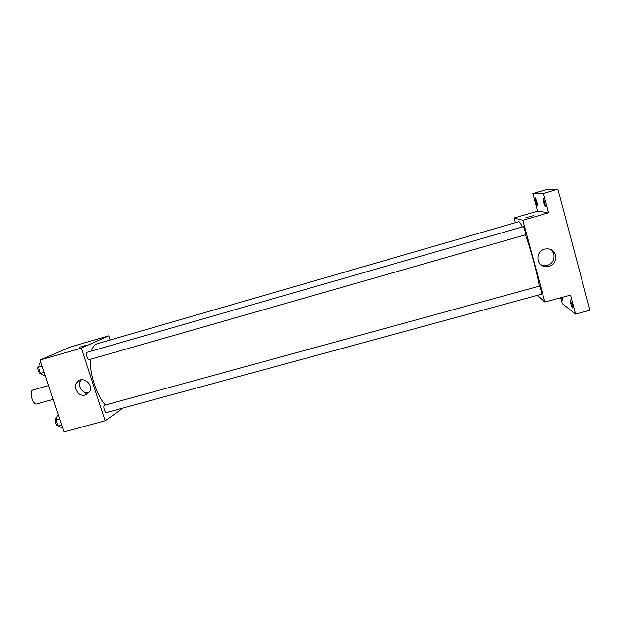 <?xml version="1.0" encoding="UTF-8"?>
<svg xmlns="http://www.w3.org/2000/svg" width="621" height="621" viewBox="0 0 621 621"><rect width="100%" height="100%" fill="white"/><g stroke="black" fill="none" stroke-linecap="round" stroke-linejoin="round"><path stroke-width="0.93" d="M48.624 385.563L32.991 389.98C28.55 390.842 32.657 405.482 36.903 403.914L53.22 399.365M52.793 398.084L49.439 388.001M123.175 407.981L105.151 420.782L64.033 431.882L40.132 360.033L70.538 346.922L108.768 335.814L110.119 340.005M85.519 392.534L86.241 394.723M522.261 226.944C520.608 223.288 519.443 221.542 518.76 221.713L97.171 343.755C94.617 344.523 92.731 346.953 91.497 351.051M90.317 359.326C89.626 374.098 96.876 395.934 105.391 404.962M105.151 420.782L81.374 348.094L108.768 335.814M525.591 234.761L525.63 234.761C526.197 234.823 523.829 226.277 523.371 226.626L87.297 352.254C85.294 352.635 87.553 360.312 89.447 359.575L89.564 359.528M104.499 405.249L539.455 286.118C540.053 286.428 542.226 294.253 541.691 294.168L106.626 412.484C104.864 413.175 102.799 406.134 104.499 405.249M81.374 348.094L40.132 360.033M85.411 395.018C78.696 397.254 72.269 387.613 76.95 382.311C82.267 374.968 94.563 384.554 89.408 392.03L85.411 395.018M79.302 347.325L85.9 345.307M88.912 392.72C82.376 394.265 76.74 385.043 81.165 380.029L81.374 379.78M525.397 234.831C530.776 249.425 537.398 274.078 539.207 286.149M537.344 295.348L544.904 302.039L522.843 220.269L514.11 218.018L515.376 222.691M560.732 297.769L562.3 303.646L575.597 314.094L589.95 310.283L557.883 189.118L545.952 189.607L532.81 193.48L537.553 211.202L514.11 218.018M575.597 314.094L570.544 295.115L544.904 302.039M557.883 189.118L543.429 193.372L532.81 193.48M522.843 220.269L548.607 212.809L543.429 193.372M549.018 266.277L546.612 266.626C535.116 267.271 534.914 249.215 546.457 248.905C557.029 247.779 559.374 263.894 549.018 266.277M548.607 212.809L537.553 211.202M525.777 217.808L533.284 215.72M549.849 249.308C556.563 252.716 554.832 263.576 547.326 265.307L544.951 265.656L540.969 264.818M536.839 201.833L537.382 205.644C536.839 205.993 534.642 197.959 535.286 197.959L536.839 201.833M544.873 202.345L545.417 206.42C544.788 206.809 542.436 198.208 543.165 198.192L544.873 202.345M562.385 297.319L562.836 300.564L561.493 297.56M572.081 304.43L572.554 307.954C571.941 308.319 569.496 299.858 570.21 299.865L572.081 304.43M62.496 427.256L61.394 427.558L58.063 425.967L56.014 419.827L57.326 415.348L58.436 415.038M61.735 424.974L58.063 425.967M59.694 418.826L56.014 419.827M56.441 418.368L56.169 418.445C54.011 418.833 55.843 426.223 57.978 425.711M45.147 375.1L44.037 375.418L40.575 373.462L38.502 367.244L39.923 363.044L41.033 362.726M44.254 372.414L40.575 373.462M42.181 366.18L38.502 367.244M38.844 366.219L38.665 366.266C36.507 366.685 38.51 373.951 40.668 373.516M81.165 380.029L76.95 382.311M525.63 234.761L89.447 359.575M544.951 265.656L546.612 266.626"/></g></svg>
